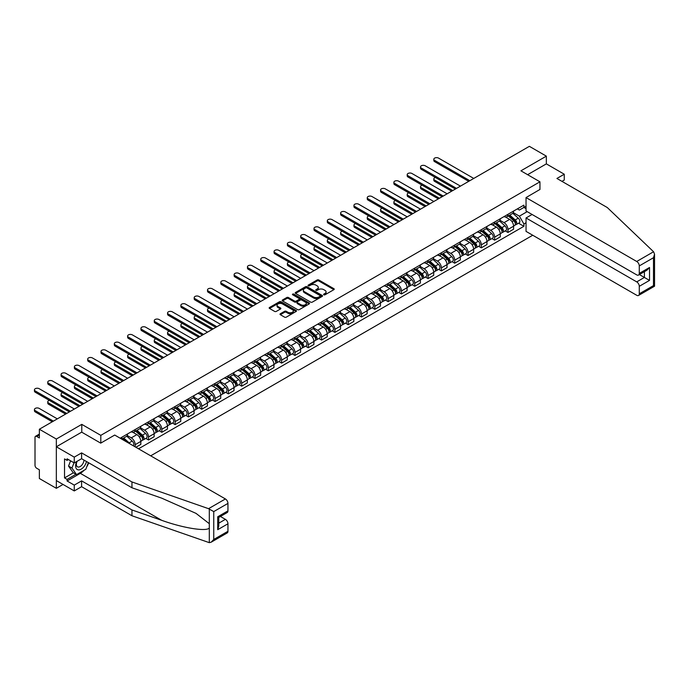 <?xml version="1.0" encoding="UTF-8"?>
<svg xmlns="http://www.w3.org/2000/svg" width="689" height="689" viewBox="0 0 689 689"><rect width="100%" height="100%" fill="white"/><g stroke="black" fill="none" stroke-linecap="round" stroke-linejoin="round"><path stroke-width="1.03" d="M323.813 294.797A0.827 0.482 0 0 0 324.984 294.797L333.889 289.664A1.189 0.68 0 0 0 334.234 289.182A1.189 0.68 0 0 0 333.889 288.691L318.809 279.992A1.189 0.68 0 0 0 317.129 279.992L308.233 285.125A0.827 0.482 0 0 0 309.404 285.806L310.558 285.143A3.79 2.188 0 0 1 315.915 285.143L317.173 285.866A3.79 2.188 0 0 1 318.284 287.416A3.79 2.188 0 0 1 317.173 288.958L316.018 289.621A0.827 0.482 0 0 0 317.198 290.302L318.344 289.638A3.79 2.188 0 0 1 323.709 289.638L324.967 290.362A3.79 2.188 0 0 1 326.078 291.912A3.79 2.188 0 0 1 324.967 293.454L323.813 294.125A0.827 0.482 0 0 0 323.813 294.797L323.813 294.125M280.363 313.745A1.189 0.68 0 0 0 280.01 314.227A1.189 0.68 0 0 0 280.363 314.709L284.591 317.155A1.189 0.68 0 0 0 286.262 317.155L296.149 311.445A1.189 0.68 0 0 0 296.494 310.963A1.189 0.68 0 0 0 296.149 310.481L281.069 301.773A1.189 0.68 0 0 0 279.398 301.773L269.511 307.483A1.189 0.68 0 0 0 269.166 307.966A1.189 0.68 0 0 0 269.511 308.448L274.618 311.402A1.189 0.68 0 0 0 276.298 311.402L280.526 308.956A1.189 0.68 0 0 0 280.871 308.474A1.189 0.68 0 0 0 280.526 307.992L277.994 306.527A3.169 1.826 0 0 1 277.064 305.236A3.169 1.826 0 0 1 279.019 303.548A3.169 1.826 0 0 1 282.473 303.944L292.403 309.671A3.169 1.826 0 0 1 293.333 310.963A3.169 1.826 0 0 1 291.369 312.651A3.169 1.826 0 0 1 287.916 312.255L286.262 311.299A1.189 0.68 0 0 0 284.591 311.299L280.363 313.745L280.363 314.709L284.591 312.289L284.591 311.299M100.801 435.353L81.776 424.364L56.343 439.048L39.359 429.238L529.367 146.335L546.351 156.145L520.918 170.82L539.952 181.81L100.801 435.353L100.801 443.087M310.644 302.118A1.189 0.68 0 0 0 312.315 302.118L322.202 296.408A1.189 0.68 0 0 0 322.547 295.925A1.189 0.68 0 0 0 322.202 295.443L307.122 286.736A1.189 0.68 0 0 0 305.451 286.736L295.564 292.446A1.189 0.68 0 0 0 295.219 292.928A1.189 0.68 0 0 0 295.564 293.411L310.644 302.118M293.006 294.978A0.827 0.482 0 0 1 293.85 295.099L293.85 294.108L309.172 302.962A1.189 0.68 0 0 1 309.525 303.444A1.189 0.68 0 0 1 309.172 303.927L299.293 309.637A1.189 0.68 0 0 1 297.614 309.637L282.542 300.929L286.77 298.509L286.77 297.519L282.542 299.965A1.189 0.68 0 0 0 282.189 300.447A1.189 0.68 0 0 0 282.542 300.929L282.542 299.965M286.77 298.509A1.189 0.68 0 0 1 288.441 298.509L288.441 297.519A1.189 0.68 0 0 0 286.77 297.519M288.441 297.519L294.556 301.05A1.189 0.68 0 0 0 296.236 301.05L299.043 299.431A1.189 0.68 0 0 0 299.388 298.948A1.189 0.68 0 0 0 299.043 298.466L292.67 294.789A0.827 0.482 0 0 1 293.85 294.108M56.343 439.048L56.343 488.312L39.359 478.51L39.359 469.786L36.715 468.262A2.411 1.395 -120 0 1 35.01 465.308L35.01 437.42A2.411 1.395 -120 0 1 35.509 436.318L39.359 434.087M150.684 455.825L532.735 235.242M56.343 488.312L63.044 484.445M39.359 429.238L39.359 437.963L36.715 436.438A2.411 1.395 -120 0 0 35.509 436.318M561.966 181.371L564.265 180.036L564.265 174.222L546.351 163.879L546.351 156.145M507.948 214.331A5.555 3.204 60 0 1 506.794 216.82L512.427 213.573A5.555 3.204 -120 0 0 513.581 211.075M499.956 220.308L504.021 222.659A5.555 3.204 60 0 1 507.948 229.454L513.581 226.207A5.555 3.204 -120 0 0 509.653 219.403L505.623 217.078M513.581 226.207L513.581 229.213L507.948 232.46L505.244 230.901M506.794 216.82A5.555 3.204 60 0 1 504.064 216.57M507.948 229.454L507.948 232.46M494.633 222.013A5.555 3.204 60 0 1 493.488 224.511L499.12 221.255A5.555 3.204 -120 0 0 500.266 218.766M491.937 238.583L494.633 240.151L500.266 236.895L500.266 233.89A5.555 3.204 -120 0 0 496.338 227.094L492.308 224.76M493.488 224.511A5.555 3.204 60 0 1 490.749 224.261M486.641 227.99L490.706 230.341A5.555 3.204 60 0 1 494.633 237.145L494.633 240.151M481.318 229.704A5.555 3.204 60 0 1 480.173 232.193L485.805 228.937A5.555 3.204 -120 0 0 486.951 226.448M478.622 246.274L481.318 247.833L486.951 244.578L486.951 241.572A5.555 3.204 -120 0 0 483.032 234.777L478.993 232.451M480.173 232.193A5.555 3.204 60 0 1 477.443 231.943M473.326 235.681L477.399 238.032A5.555 3.204 60 0 1 481.318 244.828L481.318 247.833M468.012 237.386A5.555 3.204 60 0 1 466.858 239.875L472.49 236.628A5.555 3.204 -120 0 0 473.644 234.139M465.308 253.957L468.012 255.516L473.644 252.269L473.644 249.263A5.555 3.204 -120 0 0 469.717 242.459L465.686 240.134M466.858 239.875A5.555 3.204 60 0 1 464.128 239.626M460.019 243.363L464.085 245.715A5.555 3.204 60 0 1 468.012 252.51L468.012 255.516M454.697 245.077A5.555 3.204 60 0 1 453.543 247.566L459.175 244.311A5.555 3.204 -120 0 0 460.33 241.822M451.993 261.648L454.697 263.207L460.33 259.951L460.33 256.945A5.555 3.204 -120 0 0 456.402 250.15L452.372 247.825M453.543 247.566A5.555 3.204 60 0 1 450.813 247.317M446.705 251.054L450.77 253.397A5.555 3.204 60 0 1 454.697 260.201L454.697 263.207M441.382 252.76A5.555 3.204 60 0 1 440.237 255.249L445.869 252.002A5.555 3.204 -120 0 0 447.015 249.504M438.686 269.33L441.382 270.889L447.015 267.642L447.015 264.636A5.555 3.204 -120 0 0 443.087 257.832L439.057 255.507M440.237 255.249A5.555 3.204 60 0 1 437.498 254.999M433.39 258.737L437.455 261.088A5.555 3.204 60 0 1 441.382 267.883L441.382 270.889M428.067 260.442A5.555 3.204 60 0 1 426.922 262.94L432.554 259.684A5.555 3.204 -120 0 0 433.7 257.195M425.371 277.021L428.067 278.58L433.7 275.324L433.7 272.319A5.555 3.204 -120 0 0 429.781 265.523L425.75 263.189M426.922 262.94A5.555 3.204 60 0 1 424.191 262.69M420.075 266.419L424.148 268.77A5.555 3.204 60 0 1 428.067 275.574L428.067 278.58M414.761 268.133A5.555 3.204 60 0 1 413.607 270.622L419.239 267.375A5.555 3.204 -120 0 0 420.393 264.877M412.056 284.703L414.761 286.262L420.393 283.007L420.393 280.01A5.555 3.204 -120 0 0 416.466 273.206L412.435 270.88M413.607 270.622A5.555 3.204 60 0 1 410.877 270.372M406.768 274.11L410.833 276.461A5.555 3.204 60 0 1 414.761 283.257L414.761 286.262M401.446 275.815A5.555 3.204 60 0 1 400.292 278.313L405.924 275.057A5.555 3.204 -120 0 0 407.078 272.568M398.742 292.386L401.446 293.945L407.078 290.698L407.078 287.692A5.555 3.204 -120 0 0 403.151 280.888L399.12 278.563M400.292 278.313A5.555 3.204 60 0 1 397.562 278.055M393.453 281.792L397.519 284.144A5.555 3.204 60 0 1 401.446 290.939L401.446 293.945M388.131 283.506A5.555 3.204 60 0 1 386.985 285.995L392.618 282.74A5.555 3.204 -120 0 0 393.763 280.251M385.435 300.077L388.131 301.636L393.763 298.38L393.763 295.374A5.555 3.204 -120 0 0 389.836 288.579L385.806 286.254M386.985 285.995A5.555 3.204 60 0 1 384.247 285.746M380.139 289.483L384.204 291.826A5.555 3.204 60 0 1 388.131 298.63L388.131 301.636M374.816 291.189A5.555 3.204 60 0 1 373.671 293.678L379.303 290.431A5.555 3.204 -120 0 0 380.449 287.942M372.12 307.759L374.825 309.318L380.449 306.071L380.449 303.065A5.555 3.204 -120 0 0 376.53 296.261L372.499 293.936M373.671 293.678A5.555 3.204 60 0 1 370.94 293.428M366.824 297.166L370.897 299.517A5.555 3.204 60 0 1 374.825 306.312L374.825 309.318M361.51 298.871A5.555 3.204 60 0 1 360.356 301.369L365.988 298.113A5.555 3.204 -120 0 0 367.142 295.624M358.805 315.45L361.51 317.009L367.142 313.753L367.142 310.748A5.555 3.204 -120 0 0 363.215 303.952L359.184 301.618M360.356 301.369A5.555 3.204 60 0 1 357.625 301.119M353.517 304.857L357.582 307.199A5.555 3.204 60 0 1 361.51 314.003L361.51 317.009M348.195 306.562A5.555 3.204 60 0 1 347.049 309.051L352.682 305.804A5.555 3.204 -120 0 0 353.827 303.306M345.49 323.132L348.195 324.691L353.827 321.444L353.827 318.439A5.555 3.204 -120 0 0 349.9 311.635L345.869 309.309M347.049 309.051A5.555 3.204 60 0 1 344.311 308.801M340.202 312.539L344.267 314.89A5.555 3.204 60 0 1 348.195 321.685L348.195 324.691M334.88 314.244A5.555 3.204 60 0 1 333.734 316.742L339.367 313.486A5.555 3.204 -120 0 0 340.512 310.997M332.184 330.823L334.88 332.382L340.512 329.127L340.512 326.121A5.555 3.204 -120 0 0 336.585 319.326L332.554 316.992M333.734 316.742A5.555 3.204 60 0 1 330.996 316.492M326.887 320.221L330.961 322.573A5.555 3.204 60 0 1 334.88 329.376L334.88 332.382M321.574 321.935A5.555 3.204 60 0 1 320.419 324.424L326.052 321.177A5.555 3.204 -120 0 0 327.206 318.68M318.869 338.506L321.574 340.065L327.206 336.809L327.206 333.803A5.555 3.204 -120 0 0 323.279 327.008L319.248 324.683M320.419 324.424A5.555 3.204 60 0 1 317.689 324.174M313.573 327.912L317.646 330.264A5.555 3.204 60 0 1 321.574 337.059L321.574 340.065M308.259 329.618A5.555 3.204 60 0 1 307.105 332.115L312.737 328.86A5.555 3.204 -120 0 0 313.891 326.371M305.554 346.188L308.259 347.747L313.891 344.5L313.891 341.494A5.555 3.204 -120 0 0 309.964 334.69L305.933 332.365M307.105 332.115A5.555 3.204 60 0 1 304.374 331.857M300.266 335.595L304.331 337.946A5.555 3.204 60 0 1 308.259 344.741L308.259 347.747M294.944 337.309A5.555 3.204 60 0 1 293.798 339.798L299.431 336.542A5.555 3.204 -120 0 0 300.576 334.053M292.248 353.879L294.944 355.438L300.576 352.182L300.576 349.177A5.555 3.204 -120 0 0 296.649 342.381L292.618 340.056M293.798 339.798A5.555 3.204 60 0 1 291.059 339.548M286.951 343.286L291.016 345.628A5.555 3.204 60 0 1 294.944 352.432L294.944 355.438M281.629 344.991A5.555 3.204 60 0 1 280.483 347.48L286.116 344.233A5.555 3.204 -120 0 0 287.261 341.735M278.933 361.561L281.629 363.12L287.261 359.873L287.261 356.868A5.555 3.204 -120 0 0 283.343 350.064L279.303 347.738M280.483 347.48A5.555 3.204 60 0 1 277.753 347.23M273.636 350.968L277.71 353.319A5.555 3.204 60 0 1 281.629 360.114L281.629 363.12M268.322 352.673A5.555 3.204 60 0 1 267.168 355.171L272.801 351.915A5.555 3.204 -120 0 0 273.955 349.426M265.618 369.252L268.322 370.811L273.955 367.556L273.955 364.55A5.555 3.204 -120 0 0 270.028 357.755L265.997 355.421M267.168 355.171A5.555 3.204 60 0 1 264.438 354.921M260.33 358.659L264.395 361.002A5.555 3.204 60 0 1 268.322 367.805L268.322 370.811M255.008 360.364A5.555 3.204 60 0 1 253.853 362.853L259.486 359.606A5.555 3.204 -120 0 0 260.64 357.109M252.303 376.935L255.008 378.494L260.64 375.247L260.64 372.241A5.555 3.204 -120 0 0 256.713 365.437L252.682 363.112M253.853 362.853A5.555 3.204 60 0 1 251.123 362.603M247.015 366.341L251.08 368.693A5.555 3.204 60 0 1 255.008 375.488L255.008 378.494M241.693 368.047A5.555 3.204 60 0 1 240.547 370.544L246.18 367.289A5.555 3.204 -120 0 0 247.325 364.8M238.997 384.617L241.693 386.184L247.325 382.929L247.325 379.923A5.555 3.204 -120 0 0 243.398 373.128L239.367 370.794M240.547 370.544A5.555 3.204 60 0 1 237.808 370.294M233.7 374.024L237.765 376.375A5.555 3.204 60 0 1 241.693 383.179L241.693 386.184M228.378 375.738A5.555 3.204 60 0 1 227.232 378.227L232.865 374.971A5.555 3.204 -120 0 0 234.01 372.482M225.682 392.308L228.378 393.867L234.01 390.611L234.01 387.606A5.555 3.204 -120 0 0 230.092 380.81L226.061 378.485M227.232 378.227A5.555 3.204 60 0 1 224.502 377.977M220.385 381.715L224.459 384.066A5.555 3.204 60 0 1 228.378 390.861L228.378 393.867M215.071 383.42A5.555 3.204 60 0 1 213.917 385.909L219.55 382.662A5.555 3.204 -120 0 0 220.704 380.173M212.367 399.99L215.071 401.549L220.704 398.302L220.704 395.297A5.555 3.204 -120 0 0 216.777 388.493L212.746 386.167M213.917 385.909A5.555 3.204 60 0 1 211.187 385.659M207.079 389.397L211.144 391.748A5.555 3.204 60 0 1 215.071 398.543L215.071 401.549M201.756 391.111A5.555 3.204 60 0 1 200.602 393.6L206.235 390.344A5.555 3.204 -120 0 0 207.389 387.855M199.052 407.681L201.756 409.24L207.389 405.985L207.389 402.979A5.555 3.204 -120 0 0 203.462 396.184L199.431 393.858M200.602 393.6A5.555 3.204 60 0 1 197.872 393.35M193.764 397.088L197.829 399.431A5.555 3.204 60 0 1 201.756 406.234L201.756 409.24M188.441 398.793A5.555 3.204 60 0 1 187.296 401.282L192.929 398.035A5.555 3.204 -120 0 0 194.074 395.538M185.746 415.364L188.441 416.923L194.074 413.676L194.074 410.67A5.555 3.204 -120 0 0 190.147 403.866L186.116 401.541M187.296 401.282A5.555 3.204 60 0 1 184.557 401.032M180.449 404.77L184.514 407.121A5.555 3.204 60 0 1 188.441 413.917L188.441 416.923M175.127 406.476A5.555 3.204 60 0 1 173.981 408.973L179.614 405.718A5.555 3.204 -120 0 0 180.759 403.229M172.431 423.055L175.135 424.613L180.759 421.358L180.759 418.352A5.555 3.204 -120 0 0 176.84 411.557L172.81 409.223M173.981 408.973A5.555 3.204 60 0 1 171.251 408.723M167.134 412.453L171.208 414.804A5.555 3.204 60 0 1 175.135 421.608L175.135 424.613M161.82 414.167A5.555 3.204 60 0 1 160.666 416.656L166.299 413.409A5.555 3.204 -120 0 0 167.453 410.911M159.116 430.737L161.82 432.296L167.453 429.04L167.453 426.043A5.555 3.204 -120 0 0 163.526 419.239L159.495 416.914M160.666 416.656A5.555 3.204 60 0 1 157.936 416.406M153.828 420.144L157.893 422.495A5.555 3.204 60 0 1 161.82 429.29L161.82 432.296M148.505 421.849A5.555 3.204 60 0 1 147.36 424.346L152.992 421.091A5.555 3.204 -120 0 0 154.138 418.602M145.801 438.419L148.505 439.978L154.138 436.731L154.138 433.726A5.555 3.204 -120 0 0 150.211 426.922L146.18 424.596M147.36 424.346A5.555 3.204 60 0 1 144.621 424.088M140.513 427.826L144.578 430.177A5.555 3.204 60 0 1 148.505 436.972L148.505 439.978M135.19 429.54A5.555 3.204 60 0 1 134.045 432.029L139.678 428.773A5.555 3.204 -120 0 0 140.823 426.284M135.879 447.273L140.823 444.414L140.823 441.408A5.555 3.204 -120 0 0 136.896 434.613L132.865 432.287M134.045 432.029A5.555 3.204 60 0 1 131.306 431.779M127.198 435.517L131.272 437.859A5.555 3.204 60 0 1 135.19 444.663L135.19 446.877M121.755 439.126L126.363 436.464A5.555 3.204 -120 0 0 127.517 433.975M121.884 437.222A5.555 3.204 60 0 1 121.471 438.953M526.034 208.664L523.907 207.432L519.385 210.042L517.379 208.888M513.262 212.625L519.385 216.157L527.188 211.644M526.034 222.754L523.907 223.985L519.385 216.157M138.523 448.797L523.907 226.302L523.907 223.985M526.034 206.2L523.907 207.432L523.907 205.115L120.17 438.204M539.952 181.81L539.952 189.544M81.776 424.364L81.776 432.201M518.559 223.219L523.907 226.302M324.14 294.918L324.967 294.444A3.79 2.188 0 0 0 326.078 292.894L326.078 291.912M318.284 287.416L318.284 288.398A3.79 2.188 0 0 1 317.173 289.948L316.354 290.422M333.872 289.673L318.809 280.974A1.189 0.68 0 0 0 317.129 280.974L308.56 285.918M322.202 295.443L322.202 296.408L307.122 287.718A1.189 0.68 0 0 0 305.451 287.718L295.581 293.419L295.564 292.446M320.109 296.261A0.827 0.482 0 0 0 320.109 295.59L306.872 287.942A0.827 0.482 0 0 0 305.701 287.942L304.486 288.648A3.79 2.188 0 0 0 303.375 290.19A3.79 2.188 0 0 0 304.486 291.74L313.529 296.968A3.79 2.188 0 0 0 318.895 296.968L320.109 296.261L320.109 297.252A0.827 0.482 0 0 0 320.351 296.907L320.351 295.925M303.375 290.19L303.375 291.18A3.79 2.188 0 0 0 304.486 292.73L304.486 291.74M320.109 297.252L318.895 297.949A3.79 2.188 0 0 1 313.529 297.949L304.486 292.73M288.441 298.509L294.556 302.032A1.189 0.68 0 0 0 296.236 302.032L299.043 300.413A1.189 0.68 0 0 0 299.388 299.93L299.388 298.948M293.85 295.099L309.163 303.935M300.904 304.71A3.169 1.826 0 0 0 304.357 305.106A3.169 1.826 0 0 0 306.312 303.418A3.169 1.826 0 0 0 305.382 302.127L301.885 300.111A1.189 0.68 0 0 0 300.215 300.111L297.407 301.73A1.189 0.68 0 0 0 297.062 302.213A1.189 0.68 0 0 0 297.407 302.695L300.904 304.71L300.904 305.701A3.169 1.826 0 0 0 304.357 306.097A3.169 1.826 0 0 0 306.312 304.409L306.312 303.418M297.062 302.213L297.062 303.194A1.189 0.68 0 0 0 297.407 303.677L297.407 302.695M300.904 305.701L297.407 303.677M293.333 310.963L293.333 311.953A3.169 1.826 0 0 1 291.369 313.641A3.169 1.826 0 0 1 287.916 313.245L286.262 312.289A1.189 0.68 0 0 0 284.591 312.289M277.064 305.236L277.064 306.217A3.169 1.826 0 0 0 277.994 307.509L277.994 306.527M280.526 307.992L280.526 308.956L277.994 307.509M296.132 311.454L281.069 302.764A1.189 0.68 0 0 0 279.398 302.764L269.528 308.457L269.511 307.483M508.336 215.933L513.753 220.773A3.014 1.74 60 0 1 514.7 225.441L513.581 226.095M508.473 216.062L511.031 217.535M435.448 177.495A2.773 1.602 -0 0 0 433.829 178.951A2.773 1.602 -0 0 0 434.638 180.087L452.776 190.56M508.878 215.623L514.916 221.005A1.447 0.835 60 0 1 515.372 223.245A1.447 0.835 60 0 1 515.234 223.296M509.782 215.097L515.208 219.937A3.014 1.74 60 0 1 516.156 224.605A3.014 1.74 60 0 1 515.243 224.7M512.805 213.28L518.283 218.163A3.014 1.74 60 0 1 519.23 222.831L516.156 224.605M451.665 191.197L434.638 181.371A2.773 1.602 180 0 1 433.829 180.234L433.829 178.951M468.735 181.345L434.638 161.657A2.773 1.602 180 0 1 433.829 160.528L433.829 159.245A2.773 1.602 -0 0 0 434.638 160.382L469.846 180.699M473.765 178.434L438.566 158.117A2.773 1.602 -0 0 0 435.543 157.764A2.773 1.602 -0 0 0 433.829 159.245M495.021 223.624L500.447 228.464A3.014 1.74 60 0 1 501.394 233.123L500.266 233.778M495.158 223.753L497.716 225.225M422.133 185.186A2.773 1.602 -0 0 0 420.514 186.641A2.773 1.602 -0 0 0 421.332 187.77L439.461 198.243M495.563 223.305L501.601 228.688A1.447 0.835 60 0 1 502.057 230.927A1.447 0.835 60 0 1 501.928 230.987M496.468 222.788L501.893 227.628A3.014 1.74 60 0 1 502.841 232.288A3.014 1.74 60 0 1 501.928 232.391M499.491 220.971L504.968 225.854A3.014 1.74 60 0 1 505.915 230.514L502.841 232.288M438.35 198.88L421.332 189.053A2.773 1.602 180 0 1 420.514 187.925L420.514 186.641M481.706 231.306L487.132 236.146A3.014 1.74 60 0 1 488.079 240.814L486.951 241.46M481.852 231.435L484.401 232.908M408.818 192.868A2.773 1.602 -0 0 0 407.208 194.324A2.773 1.602 -0 0 0 408.017 195.461L426.147 205.925M482.257 230.987L488.286 236.379A1.447 0.835 60 0 1 488.742 238.618A1.447 0.835 60 0 1 488.613 238.67M483.161 230.471L488.579 235.311A3.014 1.74 60 0 1 489.526 239.979A3.014 1.74 60 0 1 488.622 240.073M486.184 228.653L491.653 233.537A3.014 1.74 60 0 1 492.601 238.205L489.526 239.979M425.044 206.571L408.017 196.744A2.773 1.602 180 0 1 407.208 195.607L407.208 194.324M653.568 251.752L654.55 254.146L653.491 257.712L639.28 265.911A3.617 2.093 -120 0 0 636.722 261.476L653.568 251.752L607.276 207.527L556.927 178.46L564.265 174.222M532.097 214.477L526.034 217.974L526.034 231.375L636.722 295.28A3.617 2.093 -120 0 0 638.531 295.46A3.617 2.093 -120 0 0 639.28 293.798L639.28 286.314A3.617 2.093 -120 0 0 636.722 281.879L644.404 277.443L649.52 280.397L639.28 286.314M526.034 217.974L636.722 281.879M539.952 189.449L526.034 197.579L526.034 210.98L636.722 274.885A3.617 2.093 -120 0 0 638.531 275.057A3.617 2.093 -120 0 0 639.28 273.404L639.28 265.911M526.034 197.579L636.722 261.476M546.351 163.879L527.619 174.696M639.401 274.558L644.404 277.443L644.404 271.673M639.28 273.404L649.52 267.487L646.962 270.191L638.531 275.057M639.28 293.798L653.491 285.599L654.025 285.909M84.084 470.277A13.573 7.837 -60 0 1 80.32 473.334L67.091 480.974L74.266 485.116L81.603 480.879L131.952 509.946L131.952 515.76L209.31 542.665L211.187 542.183L213.745 539.478L227.956 531.279A3.617 2.093 60 0 1 227.206 532.933L211.187 542.183M131.952 509.946L161.708 520.324C182.852 528.007 206.536 531.822 209.31 527.998L209.31 523.7L196.02 513.374L161.708 498.156L131.952 487.769L81.603 458.702L74.266 462.939L67.091 458.805L67.091 460.381L64.533 458.9L64.533 477.916L67.091 479.398L75.971 474.273M74.266 485.116L74.266 490.93L56.343 480.577L56.343 446.782L81.69 432.149L100.715 443.139L114.71 435.052L225.398 498.957A3.617 2.093 60 0 1 227.956 503.392L227.956 510.876A3.617 2.093 60 0 1 227.206 512.538L218.775 517.405L218.775 526.129L217.715 529.703L217.715 516.793C219.093 517.585 219.093 517.585 217.715 516.793L227.956 510.876M81.603 480.879L81.603 486.692L74.266 490.93M131.952 515.76L81.603 486.692M227.956 503.392L213.745 511.591L208.552 508.68L131.952 481.955L81.603 452.888L74.266 457.126L74.266 462.939M74.266 457.126L56.343 446.782M67.091 480.974L67.091 479.398M81.603 452.888L81.603 458.702M131.952 481.955L131.952 487.769M218.775 523.175L225.398 519.351A3.617 2.093 60 0 1 227.956 523.786L227.956 531.279M225.398 519.351L220.394 516.466M88.709 462.81A13.573 7.837 -60 0 1 86.78 466.729M68.461 459.589L67.091 460.381M64.533 477.916L73.413 472.792M76.703 461.527A7.846 4.53 120 0 0 75.626 465.945A7.846 4.53 120 0 0 80.363 469.545A7.846 4.53 120 0 0 86.487 461.527M77.125 461.286A5.374 3.1 120 0 0 76.367 464.352A5.374 3.1 120 0 0 77.478 466.815A5.374 3.1 120 0 0 81.578 465.411A5.374 3.1 120 0 0 83.963 460.063M88.373 462.612L85.78 469.295L76.565 474.618L73.155 472.645L68.547 466.091L70.597 460.82M76.565 474.618L71.957 468.064L74.007 462.793M68.547 466.091L71.957 468.064M455.42 189.027L421.332 169.348A2.773 1.602 180 0 1 420.514 168.211L420.514 166.936A2.773 1.602 -0 0 0 421.332 168.064L456.531 188.39M460.459 186.125L425.251 165.799A2.773 1.602 -0 0 0 422.228 165.455A2.773 1.602 -0 0 0 420.514 166.936M442.105 196.718L408.017 177.03A2.773 1.602 180 0 1 407.208 175.902L407.208 174.618A2.773 1.602 -0 0 0 408.017 175.755L443.216 196.072M447.144 193.807L411.944 173.482A2.773 1.602 -0 0 0 408.913 173.137A2.773 1.602 -0 0 0 407.208 174.618M468.391 238.997L473.817 243.837A3.014 1.74 60 0 1 474.764 248.496L473.636 249.151M468.537 239.117L471.087 240.599M395.512 200.559A2.773 1.602 -0 0 0 393.893 202.015A2.773 1.602 -0 0 0 394.702 203.143L412.84 213.616M468.942 238.678L474.979 244.061A1.447 0.835 60 0 1 475.436 246.3A1.447 0.835 60 0 1 475.298 246.352M469.846 238.153L475.272 242.993A3.014 1.74 60 0 1 476.22 247.661A3.014 1.74 60 0 1 475.307 247.756M472.869 236.336L478.338 241.219A3.014 1.74 60 0 1 479.286 245.887L476.22 247.661M411.729 214.253L394.702 204.426A2.773 1.602 180 0 1 393.893 203.289L393.893 202.015M455.084 246.679L460.502 251.519A3.014 1.74 60 0 1 461.449 256.187L460.33 256.833M455.222 246.808L457.78 248.281M382.197 208.242A2.773 1.602 -0 0 0 380.578 209.697A2.773 1.602 -0 0 0 381.387 210.834L399.525 221.298M455.627 246.361L461.664 251.752A1.447 0.835 60 0 1 462.121 253.991A1.447 0.835 60 0 1 461.983 254.043M456.531 245.844L461.957 250.684A3.014 1.74 60 0 1 462.905 255.352A3.014 1.74 60 0 1 461.992 255.447M459.554 244.027L465.032 248.91A3.014 1.74 60 0 1 465.979 253.578L462.905 255.352M398.414 221.944L381.387 212.109A2.773 1.602 180 0 1 380.578 210.98L380.578 209.697M441.77 254.362L447.195 259.202A3.014 1.74 60 0 1 448.143 263.87L447.015 264.524M441.916 254.491L444.465 255.963M368.882 215.924A2.773 1.602 -0 0 0 367.263 217.388A2.773 1.602 -0 0 0 368.081 218.516L386.21 228.989M442.312 254.052L448.35 259.434A1.447 0.835 60 0 1 448.806 261.674A1.447 0.835 60 0 1 448.677 261.725M443.216 253.526L448.642 258.366A3.014 1.74 60 0 1 449.59 263.034A3.014 1.74 60 0 1 448.677 263.129M446.248 251.709L451.717 256.592A3.014 1.74 60 0 1 452.664 261.26L449.59 263.034M385.099 229.626L368.081 219.8A2.773 1.602 180 0 1 367.263 218.663L367.263 217.388M428.799 204.4L394.702 184.721A2.773 1.602 180 0 1 393.893 183.584L393.893 182.301A2.773 1.602 -0 0 0 394.702 183.438L429.902 203.763M433.829 201.498L398.63 181.173A2.773 1.602 -0 0 0 395.607 180.828A2.773 1.602 -0 0 0 393.893 182.301M415.484 212.091L381.387 192.403A2.773 1.602 180 0 1 380.578 191.275L380.578 189.992A2.773 1.602 -0 0 0 381.387 191.12L416.595 211.445M420.523 209.18L385.315 188.855A2.773 1.602 -0 0 0 382.292 188.51A2.773 1.602 -0 0 0 380.578 189.992M402.169 219.774L368.081 200.094A2.773 1.602 180 0 1 367.263 198.957L367.263 197.674A2.773 1.602 -0 0 0 368.081 198.811L403.28 219.136M407.208 216.863L372.008 196.546A2.773 1.602 -0 0 0 368.977 196.193A2.773 1.602 -0 0 0 367.263 197.674M388.854 227.456L354.766 207.777A2.773 1.602 180 0 1 353.957 206.64L353.957 205.365A2.773 1.602 -0 0 0 354.766 206.493L389.965 226.819M393.893 224.554L358.693 204.228A2.773 1.602 -0 0 0 355.67 203.884A2.773 1.602 -0 0 0 353.957 205.365M375.548 235.147L341.451 215.459A2.773 1.602 180 0 1 340.642 214.331L340.642 213.047A2.773 1.602 -0 0 0 341.451 214.184L376.659 234.501M380.578 232.236L345.378 211.919A2.773 1.602 -0 0 0 342.355 211.566A2.773 1.602 -0 0 0 340.642 213.047M362.233 242.829L328.145 223.15A2.773 1.602 180 0 1 327.327 222.013L327.327 220.738A2.773 1.602 -0 0 0 328.145 221.867L363.344 242.192M367.271 239.927L332.064 219.602A2.773 1.602 -0 0 0 329.041 219.257A2.773 1.602 -0 0 0 327.327 220.738M348.918 250.52L314.83 230.832A2.773 1.602 180 0 1 314.012 229.704L314.012 228.421A2.773 1.602 -0 0 0 314.83 229.558L350.029 249.874M353.957 247.609L318.757 227.284A2.773 1.602 -0 0 0 315.726 226.939A2.773 1.602 -0 0 0 314.012 228.421M335.612 258.203L301.515 238.523A2.773 1.602 180 0 1 300.705 237.386L300.705 236.103A2.773 1.602 -0 0 0 301.515 237.24L336.714 257.565M340.642 255.3L305.442 234.975A2.773 1.602 -0 0 0 302.419 234.622A2.773 1.602 -0 0 0 300.705 236.103M322.297 265.885L288.2 246.206A2.773 1.602 180 0 1 287.391 245.077L287.391 243.794A2.773 1.602 -0 0 0 288.2 244.922L323.408 265.248M327.327 262.983L292.127 242.657A2.773 1.602 -0 0 0 289.104 242.313A2.773 1.602 -0 0 0 287.391 243.794M308.982 273.576L274.894 253.897A2.773 1.602 180 0 1 274.076 252.76L274.076 251.476A2.773 1.602 -0 0 0 274.894 252.613L310.093 272.939M314.02 270.665L278.812 250.348A2.773 1.602 -0 0 0 275.789 249.995A2.773 1.602 -0 0 0 274.076 251.476M295.667 281.258L261.579 261.579A2.773 1.602 180 0 1 260.761 260.442L260.761 259.167A2.773 1.602 -0 0 0 261.579 260.296L296.778 280.621M300.705 278.356L265.506 258.031A2.773 1.602 -0 0 0 262.475 257.686A2.773 1.602 -0 0 0 260.761 259.167M282.361 288.949L248.264 269.261A2.773 1.602 180 0 1 247.454 268.133L247.454 266.85A2.773 1.602 -0 0 0 248.264 267.987L283.463 288.303M287.391 286.038L252.191 265.713A2.773 1.602 -0 0 0 249.168 265.368A2.773 1.602 -0 0 0 247.454 266.85M269.046 296.632L234.949 276.952A2.773 1.602 180 0 1 234.139 275.815L234.139 274.532A2.773 1.602 -0 0 0 234.949 275.669L270.157 295.994M274.076 293.729L238.876 273.404A2.773 1.602 -0 0 0 235.853 273.059A2.773 1.602 -0 0 0 234.139 274.532M255.731 304.323L221.643 284.635A2.773 1.602 180 0 1 220.824 283.506L220.824 282.223A2.773 1.602 -0 0 0 221.643 283.351L256.842 303.677M260.769 301.412L225.561 281.086A2.773 1.602 -0 0 0 222.538 280.742A2.773 1.602 -0 0 0 220.824 282.223M242.416 312.005L208.328 292.325A2.773 1.602 180 0 1 207.518 291.189L207.518 289.905A2.773 1.602 -0 0 0 208.328 291.042L243.527 311.368M247.454 309.103L212.255 288.777A2.773 1.602 -0 0 0 209.223 288.424A2.773 1.602 -0 0 0 207.518 289.905M229.11 319.687L195.013 300.008A2.773 1.602 180 0 1 194.203 298.871L194.203 297.596A2.773 1.602 -0 0 0 195.013 298.725L230.212 319.05M234.139 316.785L198.94 296.459A2.773 1.602 -0 0 0 195.917 296.115A2.773 1.602 -0 0 0 194.203 297.596M215.795 327.378L181.698 307.69A2.773 1.602 180 0 1 180.888 306.562L180.888 305.279A2.773 1.602 -0 0 0 181.698 306.416L216.906 326.732M220.833 324.467L185.625 304.15A2.773 1.602 -0 0 0 182.602 303.797A2.773 1.602 -0 0 0 180.888 305.279M202.48 335.061L168.392 315.381A2.773 1.602 180 0 1 167.573 314.244L167.573 312.97A2.773 1.602 -0 0 0 168.392 314.098L203.591 334.423M207.518 332.158L172.319 311.833A2.773 1.602 -0 0 0 169.287 311.488A2.773 1.602 -0 0 0 167.573 312.97M189.165 342.752L155.077 323.063A2.773 1.602 180 0 1 154.267 321.935L154.267 320.652A2.773 1.602 -0 0 0 155.077 321.789L190.276 342.106M194.203 339.841L159.004 319.515A2.773 1.602 -0 0 0 155.981 319.171A2.773 1.602 -0 0 0 154.267 320.652M428.455 262.053L433.881 266.893A3.014 1.74 60 0 1 434.828 271.561L433.7 272.207M428.601 262.182L431.15 263.654M355.576 223.615A2.773 1.602 -0 0 0 353.957 225.07A2.773 1.602 -0 0 0 354.766 226.207L372.904 236.672M429.006 261.734L435.043 267.125A1.447 0.835 60 0 1 435.491 269.365A1.447 0.835 60 0 1 435.362 269.416M429.91 261.217L435.327 266.057A3.014 1.74 60 0 1 436.275 270.717A3.014 1.74 60 0 1 435.37 270.82M432.933 259.4L438.402 264.283A3.014 1.74 60 0 1 439.349 268.943L436.275 270.717M371.793 237.317L354.766 227.482A2.773 1.602 180 0 1 353.957 226.354L353.957 225.07M415.14 269.735L420.566 274.575A3.014 1.74 60 0 1 421.513 279.243L420.393 279.889M415.286 269.864L417.844 271.337M342.261 231.297A2.773 1.602 -0 0 0 340.642 232.753A2.773 1.602 -0 0 0 341.451 233.89L359.589 244.362M415.691 269.425L421.728 274.808A1.447 0.835 60 0 1 422.185 277.047A1.447 0.835 60 0 1 422.047 277.099M416.595 268.899L422.021 273.74A3.014 1.74 60 0 1 422.968 278.408A3.014 1.74 60 0 1 422.056 278.502M419.618 267.082L425.087 271.966A3.014 1.74 60 0 1 426.035 276.633L422.968 278.408M358.478 245L341.451 235.173A2.773 1.602 180 0 1 340.642 234.036L340.642 232.753M401.833 277.426L407.259 282.266A3.014 1.74 60 0 1 408.207 286.925L407.078 287.58M401.971 277.555L404.529 279.028M328.946 238.988A2.773 1.602 -0 0 0 327.327 240.444A2.773 1.602 -0 0 0 328.145 241.572L346.274 252.045M402.376 277.107L408.413 282.49A1.447 0.835 60 0 1 408.87 284.729A1.447 0.835 60 0 1 408.741 284.79M403.28 276.582L408.706 281.422A3.014 1.74 60 0 1 409.654 286.09A3.014 1.74 60 0 1 408.741 286.185M406.303 274.773L411.781 279.656A3.014 1.74 60 0 1 412.728 284.316L409.654 286.09M345.163 252.682L328.145 242.855A2.773 1.602 180 0 1 327.327 241.727L327.327 240.444M388.518 285.108L393.944 289.948A3.014 1.74 60 0 1 394.892 294.616L393.763 295.262M388.665 285.237L391.214 286.71M315.631 246.671A2.773 1.602 -0 0 0 314.012 248.126A2.773 1.602 -0 0 0 314.83 249.263L332.959 259.727M389.061 284.79L395.098 290.181A1.447 0.835 60 0 1 395.555 292.42A1.447 0.835 60 0 1 395.426 292.472M389.965 284.273L395.391 289.113A3.014 1.74 60 0 1 396.339 293.781A3.014 1.74 60 0 1 395.426 293.876M392.997 282.456L398.466 287.339A3.014 1.74 60 0 1 399.413 292.007L396.339 293.781M331.857 260.373L314.83 250.546A2.773 1.602 180 0 1 314.012 249.409L314.012 248.126M375.204 292.799L380.629 297.639A3.014 1.74 60 0 1 381.577 302.299L380.449 302.953M375.35 292.92L377.899 294.401M302.325 254.362A2.773 1.602 -0 0 0 300.705 255.817A2.773 1.602 -0 0 0 301.515 256.945L319.653 267.418M375.755 292.481L381.792 297.863A1.447 0.835 60 0 1 382.24 300.103A1.447 0.835 60 0 1 382.111 300.154M376.659 291.955L382.085 296.795A3.014 1.74 60 0 1 383.024 301.463A3.014 1.74 60 0 1 382.119 301.558M379.682 290.138L385.151 295.021A3.014 1.74 60 0 1 386.098 299.689L383.024 301.463M318.542 268.055L301.515 258.229A2.773 1.602 180 0 1 300.705 257.092L300.705 255.817M361.889 300.482L367.315 305.322A3.014 1.74 60 0 1 368.262 309.99L367.142 310.636M362.035 300.611L364.593 302.083M289.01 262.044A2.773 1.602 -0 0 0 287.391 263.499A2.773 1.602 -0 0 0 288.2 264.636L306.338 275.1M362.44 300.163L368.477 305.554A1.447 0.835 60 0 1 368.934 307.794A1.447 0.835 60 0 1 368.796 307.845M363.344 299.646L368.77 304.486A3.014 1.74 60 0 1 369.717 309.146A3.014 1.74 60 0 1 368.804 309.249M366.367 297.829L371.836 302.712A3.014 1.74 60 0 1 372.783 307.38L369.717 309.146M305.227 275.746L288.2 265.911A2.773 1.602 180 0 1 287.391 264.783L287.391 263.499M348.582 308.164L354.008 313.004A3.014 1.74 60 0 1 354.956 317.672L353.827 318.327M348.72 308.293L351.278 309.766M275.695 269.726A2.773 1.602 -0 0 0 274.076 271.19A2.773 1.602 -0 0 0 274.894 272.319L293.023 282.791M349.125 307.854L355.162 313.237A1.447 0.835 60 0 1 355.619 315.476A1.447 0.835 60 0 1 355.49 315.528M350.029 307.328L355.455 312.169A3.014 1.74 60 0 1 356.402 316.837A3.014 1.74 60 0 1 355.49 316.931M353.052 305.511L358.53 310.394A3.014 1.74 60 0 1 359.477 315.062L356.402 316.837M291.912 283.429L274.894 273.602A2.773 1.602 180 0 1 274.076 272.465L274.076 271.19M335.267 315.855L340.693 320.695A3.014 1.74 60 0 1 341.641 325.363L340.512 326.009M335.414 315.984L337.963 317.457M262.38 277.417A2.773 1.602 -0 0 0 260.761 278.873A2.773 1.602 -0 0 0 261.579 280.01L279.708 290.474M335.819 315.536L341.847 320.928A1.447 0.835 60 0 1 342.304 323.167A1.447 0.835 60 0 1 342.175 323.219M336.714 315.019L342.14 319.86A3.014 1.74 60 0 1 343.088 324.519A3.014 1.74 60 0 1 342.175 324.622M339.746 313.202L345.215 318.085A3.014 1.74 60 0 1 346.162 322.745L343.088 324.519M278.606 291.111L261.579 281.284A2.773 1.602 180 0 1 260.761 280.156L260.761 278.873M321.952 323.537L327.378 328.377A3.014 1.74 60 0 1 328.326 333.045L327.197 333.691M322.099 323.666L324.648 325.139M249.073 285.1A2.773 1.602 -0 0 0 247.454 286.555A2.773 1.602 -0 0 0 248.264 287.692L266.402 298.165M322.504 323.227L328.541 328.61A1.447 0.835 60 0 1 328.989 330.849A1.447 0.835 60 0 1 328.86 330.901M323.408 322.702L328.834 327.542A3.014 1.74 60 0 1 329.781 332.21A3.014 1.74 60 0 1 328.868 332.305M326.431 320.885L331.9 325.768A3.014 1.74 60 0 1 332.847 330.436L329.781 332.21M265.291 298.802L248.264 288.975A2.773 1.602 180 0 1 247.454 287.838L247.454 286.555M308.646 331.228L314.063 336.068A3.014 1.74 60 0 1 315.011 340.728L313.891 341.382M308.784 331.357L311.342 332.83M235.759 292.791A2.773 1.602 -0 0 0 234.139 294.246A2.773 1.602 -0 0 0 234.949 295.374L253.087 305.847M309.189 330.909L315.226 336.292A1.447 0.835 60 0 1 315.683 338.532A1.447 0.835 60 0 1 315.545 338.583M310.093 330.384L315.519 335.224A3.014 1.74 60 0 1 316.466 339.892A3.014 1.74 60 0 1 315.553 339.987M313.116 328.575L318.594 333.45A3.014 1.74 60 0 1 319.541 338.118L316.466 339.892M251.976 306.484L234.949 296.658A2.773 1.602 180 0 1 234.139 295.529L234.139 294.246M295.331 338.91L300.757 343.751A3.014 1.74 60 0 1 301.704 348.419L300.576 349.065M295.469 339.04L298.027 340.512M222.444 300.473A2.773 1.602 -0 0 0 220.824 301.928A2.773 1.602 -0 0 0 221.643 303.065L239.772 313.529M295.874 338.592L301.911 343.983A1.447 0.835 60 0 1 302.368 346.222A1.447 0.835 60 0 1 302.238 346.274M296.778 338.075L302.204 342.915A3.014 1.74 60 0 1 303.151 347.583A3.014 1.74 60 0 1 302.238 347.678M299.801 336.258L305.279 341.141A3.014 1.74 60 0 1 306.226 345.809L303.151 347.583M238.661 314.175L221.643 304.349A2.773 1.602 180 0 1 220.824 303.212L220.824 301.928M282.016 346.593L287.442 351.442A3.014 1.74 60 0 1 288.39 356.101L287.261 356.756M282.163 346.722L284.712 348.203M209.129 308.155A2.773 1.602 -0 0 0 207.518 309.619A2.773 1.602 -0 0 0 208.328 310.748L226.457 321.22M282.568 346.283L288.596 351.666A1.447 0.835 60 0 1 289.053 353.905A1.447 0.835 60 0 1 288.924 353.957M283.472 345.757L288.889 350.598A3.014 1.74 60 0 1 289.836 355.266A3.014 1.74 60 0 1 288.932 355.36M286.495 343.94L291.964 348.823A3.014 1.74 60 0 1 292.911 353.491L289.836 355.266M225.355 321.858L208.328 312.031A2.773 1.602 180 0 1 207.518 310.894L207.518 309.619M268.701 354.284L274.127 359.124A3.014 1.74 60 0 1 275.075 363.792L273.946 364.438M268.848 354.413L271.406 355.886M195.822 315.846A2.773 1.602 -0 0 0 194.203 317.302A2.773 1.602 -0 0 0 195.013 318.439L213.151 328.903M269.253 353.965L275.29 359.357A1.447 0.835 60 0 1 275.746 361.596A1.447 0.835 60 0 1 275.609 361.647M270.157 353.448L275.583 358.289A3.014 1.74 60 0 1 276.53 362.948A3.014 1.74 60 0 1 275.617 363.051M273.18 351.631L278.649 356.514A3.014 1.74 60 0 1 279.596 361.174L276.53 362.948M212.04 329.549L195.013 319.713A2.773 1.602 180 0 1 194.203 318.585L194.203 317.302M255.395 361.966L260.812 366.806A3.014 1.74 60 0 1 261.76 371.474L260.64 372.129M255.533 362.095L258.091 363.568M182.507 323.529A2.773 1.602 -0 0 0 180.888 324.984A2.773 1.602 -0 0 0 181.698 326.121L199.836 336.594M255.938 361.656L261.975 367.039A1.447 0.835 60 0 1 262.431 369.278A1.447 0.835 60 0 1 262.294 369.33M256.842 361.131L262.268 365.971A3.014 1.74 60 0 1 263.215 370.639A3.014 1.74 60 0 1 262.302 370.734M259.865 359.313L265.343 364.197A3.014 1.74 60 0 1 266.29 368.865L263.215 370.639M198.725 337.231L181.698 327.404A2.773 1.602 180 0 1 180.888 326.267L180.888 324.984M242.08 369.657L247.506 374.497A3.014 1.74 60 0 1 248.453 379.157L247.325 379.811M242.227 369.786L244.776 371.259M169.193 331.22A2.773 1.602 -0 0 0 167.573 332.675A2.773 1.602 -0 0 0 168.392 333.803L186.521 344.276M242.623 369.338L248.66 374.721A1.447 0.835 60 0 1 249.117 376.961A1.447 0.835 60 0 1 248.987 377.021M243.527 368.822L248.953 373.662A3.014 1.74 60 0 1 249.9 378.321A3.014 1.74 60 0 1 248.987 378.416M246.559 367.004L252.028 371.888A3.014 1.74 60 0 1 252.975 376.547L249.9 378.321M185.41 344.913L168.392 335.087A2.773 1.602 180 0 1 167.573 333.958L167.573 332.675M228.765 377.339L234.191 382.18A3.014 1.74 60 0 1 235.138 386.848L234.01 387.494M228.912 377.469L231.461 378.941M155.886 338.902A2.773 1.602 -0 0 0 154.267 340.357A2.773 1.602 -0 0 0 155.077 341.494L173.215 351.958M229.316 377.021L235.354 382.412A1.447 0.835 60 0 1 235.802 384.651A1.447 0.835 60 0 1 235.672 384.703M230.221 376.504L235.638 381.344A3.014 1.74 60 0 1 236.585 386.012A3.014 1.74 60 0 1 235.681 386.107M233.244 374.687L238.713 379.57A3.014 1.74 60 0 1 239.66 384.238L236.585 386.012M172.104 352.604L155.077 342.777A2.773 1.602 180 0 1 154.267 341.641L154.267 340.357M215.45 385.03L220.876 389.871A3.014 1.74 60 0 1 221.824 394.53L220.704 395.185M215.597 385.151L218.155 386.632M142.571 346.593A2.773 1.602 -0 0 0 140.952 348.048A2.773 1.602 -0 0 0 141.762 349.177L159.9 359.649M216.001 384.712L222.039 390.095A1.447 0.835 60 0 1 222.495 392.334A1.447 0.835 60 0 1 222.358 392.385M216.906 384.186L222.332 389.027A3.014 1.74 60 0 1 223.279 393.695A3.014 1.74 60 0 1 222.366 393.789M219.929 382.369L225.398 387.252A3.014 1.74 60 0 1 226.345 391.92L223.279 393.695M158.789 360.287L141.762 350.46A2.773 1.602 180 0 1 140.952 349.323L140.952 348.048M202.144 392.713L207.57 397.553A3.014 1.74 60 0 1 208.517 402.221L207.389 402.867M202.282 392.842L204.84 394.315M129.256 354.275A2.773 1.602 -0 0 0 127.637 355.731A2.773 1.602 -0 0 0 128.455 356.868L146.585 367.332M202.687 392.394L208.724 397.786A1.447 0.835 60 0 1 209.18 400.025A1.447 0.835 60 0 1 209.051 400.076M203.591 391.877L209.017 396.718A3.014 1.74 60 0 1 209.964 401.386A3.014 1.74 60 0 1 209.051 401.48M206.614 390.06L212.091 394.943A3.014 1.74 60 0 1 213.039 399.611L209.964 401.386M145.474 367.978L128.455 358.142A2.773 1.602 180 0 1 127.637 357.014L127.637 355.731M188.829 400.395L194.255 405.235A3.014 1.74 60 0 1 195.202 409.903L194.074 410.558M188.975 400.524L191.525 401.997M115.941 361.958A2.773 1.602 -0 0 0 114.322 363.422A2.773 1.602 -0 0 0 115.141 364.55L133.27 375.023M189.372 400.085L195.409 405.468A1.447 0.835 60 0 1 195.865 407.707A1.447 0.835 60 0 1 195.736 407.759M190.276 399.56L195.702 404.4A3.014 1.74 60 0 1 196.649 409.068A3.014 1.74 60 0 1 195.736 409.163M193.308 397.742L198.776 402.626A3.014 1.74 60 0 1 199.724 407.294L196.649 409.068M132.167 375.66L115.141 365.833A2.773 1.602 180 0 1 114.322 364.696L114.322 363.422M175.514 408.086L180.94 412.926A3.014 1.74 60 0 1 181.887 417.594L180.759 418.24M175.661 408.215L178.21 409.688M102.635 369.648A2.773 1.602 -0 0 0 101.016 371.104A2.773 1.602 -0 0 0 101.826 372.241L119.964 382.705M176.065 407.767L182.103 413.159A1.447 0.835 60 0 1 182.551 415.398A1.447 0.835 60 0 1 182.421 415.45M176.97 407.251L182.396 412.091A3.014 1.74 60 0 1 183.334 416.75A3.014 1.74 60 0 1 182.43 416.854M179.993 405.433L185.462 410.317A3.014 1.74 60 0 1 186.409 414.976L183.334 416.75M118.852 383.351L101.826 373.516A2.773 1.602 180 0 1 101.016 372.387L101.016 371.104M175.859 350.434L141.762 330.754A2.773 1.602 180 0 1 140.952 329.618L140.952 328.334A2.773 1.602 -0 0 0 141.762 329.471L176.97 349.797M180.888 347.532L145.689 327.206A2.773 1.602 -0 0 0 142.666 326.862A2.773 1.602 -0 0 0 140.952 328.334M162.544 358.125L128.455 338.437A2.773 1.602 180 0 1 127.637 337.309L127.637 336.025A2.773 1.602 -0 0 0 128.455 337.154L163.655 357.479M167.582 355.214L132.374 334.888A2.773 1.602 -0 0 0 129.351 334.544A2.773 1.602 -0 0 0 127.637 336.025M149.229 365.807L115.141 346.128A2.773 1.602 180 0 1 114.322 344.991L114.322 343.708A2.773 1.602 -0 0 0 115.141 344.844L150.34 365.17M154.267 362.896L119.068 342.579A2.773 1.602 -0 0 0 116.036 342.226A2.773 1.602 -0 0 0 114.322 343.708M135.922 373.49L101.826 353.81A2.773 1.602 180 0 1 101.016 352.673L101.016 351.399A2.773 1.602 -0 0 0 101.826 352.527L137.025 372.852M140.952 370.587L105.753 350.262A2.773 1.602 -0 0 0 102.73 349.917A2.773 1.602 -0 0 0 101.016 351.399M162.199 415.768L167.625 420.609A3.014 1.74 60 0 1 168.572 425.277L167.453 425.923M162.346 415.898L164.904 417.37M89.32 377.331A2.773 1.602 -0 0 0 87.701 378.786A2.773 1.602 -0 0 0 88.511 379.923L106.649 390.396M162.75 415.458L168.788 420.841A1.447 0.835 60 0 1 169.244 423.08A1.447 0.835 60 0 1 169.106 423.132M163.655 414.933L169.081 419.773A3.014 1.74 60 0 1 170.028 424.441A3.014 1.74 60 0 1 169.115 424.536M166.678 413.116L172.147 417.999A3.014 1.74 60 0 1 173.094 422.667L170.028 424.441M105.538 391.033L88.511 381.206A2.773 1.602 180 0 1 87.701 380.07L87.701 378.786M122.608 381.181L88.511 361.492A2.773 1.602 180 0 1 87.701 360.364L87.701 359.081A2.773 1.602 -0 0 0 88.511 360.218L123.719 380.535M127.637 378.27L92.438 357.953A2.773 1.602 -0 0 0 89.415 357.6A2.773 1.602 -0 0 0 87.701 359.081M148.893 423.459L154.319 428.3A3.014 1.74 60 0 1 155.266 432.959L154.138 433.614M149.031 423.589L151.589 425.061M76.005 385.022A2.773 1.602 -0 0 0 74.386 386.477A2.773 1.602 -0 0 0 75.204 387.606L93.334 398.078M149.435 423.141L155.473 428.524A1.447 0.835 60 0 1 155.929 430.763A1.447 0.835 60 0 1 155.8 430.823M150.34 422.615L155.766 427.456A3.014 1.74 60 0 1 156.713 432.124A3.014 1.74 60 0 1 155.8 432.218M153.363 420.807L158.84 425.69A3.014 1.74 60 0 1 159.788 430.349L156.713 432.124M92.223 398.716L75.204 388.889A2.773 1.602 180 0 1 74.386 387.761L74.386 386.477M109.293 388.863L75.204 369.183A2.773 1.602 180 0 1 74.386 368.047L74.386 366.772A2.773 1.602 -0 0 0 75.204 367.9L110.404 388.226M114.331 385.961L79.123 365.635A2.773 1.602 -0 0 0 76.1 365.291A2.773 1.602 -0 0 0 74.386 366.772M135.578 431.142L141.004 435.982A3.014 1.74 60 0 1 141.951 440.65L140.823 441.296M135.724 431.271L138.274 432.744M62.69 392.704A2.773 1.602 -0 0 0 61.071 394.16A2.773 1.602 -0 0 0 61.889 395.297L80.019 405.761M136.129 430.823L142.158 436.215A1.447 0.835 60 0 1 142.614 438.454A1.447 0.835 60 0 1 142.485 438.505M137.025 430.306L142.451 435.147A3.014 1.74 60 0 1 143.398 439.815A3.014 1.74 60 0 1 142.485 439.909M140.056 428.489L145.525 433.372A3.014 1.74 60 0 1 146.473 438.04L143.398 439.815M78.916 406.407L61.889 396.58A2.773 1.602 180 0 1 61.071 395.443L61.071 394.16M95.978 396.554L61.889 376.866A2.773 1.602 180 0 1 61.071 375.738L61.071 374.454A2.773 1.602 -0 0 0 61.889 375.591L97.089 395.908M101.016 393.643L65.817 373.317A2.773 1.602 -0 0 0 62.785 372.973A2.773 1.602 -0 0 0 61.071 374.454M122.263 438.833L124.132 440.495M122.409 438.953L124.959 440.435M49.384 400.395A2.773 1.602 -0 0 0 47.765 401.851A2.773 1.602 -0 0 0 48.574 402.979L66.712 413.452M126.681 441.968L122.814 438.514M123.719 437.989L129.144 442.829A3.014 1.74 60 0 1 130.014 443.888M126.742 436.171L132.21 441.055A3.014 1.74 60 0 1 133.175 445.714M65.601 414.089L48.574 404.262A2.773 1.602 180 0 1 47.765 403.125L47.765 401.851M82.671 404.236L48.574 384.557A2.773 1.602 180 0 1 47.765 383.42L47.765 382.137A2.773 1.602 -0 0 0 48.574 383.273L83.774 403.599M87.701 401.334L52.502 381.008A2.773 1.602 -0 0 0 49.479 380.655A2.773 1.602 -0 0 0 47.765 382.137M57.325 418.869L39.187 408.405A2.773 1.602 -0 0 0 36.164 408.052A2.773 1.602 -0 0 0 34.45 409.533A2.773 1.602 -0 0 0 35.26 410.67L53.398 421.134M52.286 421.78L35.26 411.944A2.773 1.602 180 0 1 34.45 410.816L34.45 409.533M69.356 411.919L35.26 392.239A2.773 1.602 180 0 1 34.45 391.111L34.45 389.828A2.773 1.602 -0 0 0 35.26 390.956L70.467 411.281M74.386 409.016L39.187 388.691A2.773 1.602 -0 0 0 36.164 388.346A2.773 1.602 -0 0 0 34.45 389.828M135.19 444.663L140.823 441.408M148.505 436.972L154.138 433.726M161.82 429.29L167.453 426.043M175.135 421.608L180.759 418.352M188.441 413.917L194.074 410.67M201.756 406.234L207.389 402.979M215.071 398.543L220.704 395.297M228.378 390.861L234.01 387.606M241.693 383.179L247.325 379.923M255.008 375.488L260.64 372.241M268.322 367.805L273.955 364.55M281.629 360.114L287.261 356.868M294.944 352.432L300.576 349.177M308.259 344.741L313.891 341.494M321.574 337.059L327.206 333.803M334.88 329.376L340.512 326.121M348.195 321.685L353.827 318.439M361.51 314.003L367.142 310.748M374.825 306.312L380.449 303.065M388.131 298.63L393.763 295.374M401.446 290.939L407.078 287.692M414.761 283.257L420.393 280.01M428.067 275.574L433.7 272.319M441.382 267.883L447.015 264.636M454.697 260.201L460.33 256.945M468.012 252.51L473.644 249.263M481.318 244.828L486.951 241.572M494.633 237.145L500.266 233.89M131.272 437.859L136.896 434.613M144.578 430.177L150.211 426.922M157.893 422.495L163.526 419.239M171.208 414.804L176.84 411.557M184.514 407.121L190.147 403.866M197.829 399.431L203.462 396.184M211.144 391.748L216.777 388.493M224.459 384.066L230.092 380.81M237.765 376.375L243.398 373.128M251.08 368.693L256.713 365.437M264.395 361.002L270.028 357.755M277.71 353.319L283.343 350.064M291.016 345.628L296.649 342.381M304.331 337.946L309.964 334.69M317.646 330.264L323.279 327.008M330.961 322.573L336.585 319.326M344.267 314.89L349.9 311.635M357.582 307.199L363.215 303.952M370.897 299.517L376.53 296.261M384.204 291.826L389.836 288.579M397.519 284.144L403.151 280.888M410.833 276.461L416.466 273.206M424.148 268.77L429.781 265.523M437.455 261.088L443.087 257.832M450.77 253.397L456.402 250.15M464.085 245.715L469.717 242.459M477.399 238.032L483.032 234.777M490.706 230.341L496.338 227.094M504.021 222.659L509.653 219.403M39.359 434.905L36.715 436.438M324.967 294.444L324.967 293.454M316.018 290.302L316.018 289.621M317.173 289.948L317.173 288.958M308.233 285.806L308.233 285.125M317.129 280.974L317.129 279.992M318.809 280.974L318.809 279.992M333.889 289.664L333.889 288.691M305.451 287.718L305.451 286.736M307.122 287.718L307.122 286.736M313.529 297.949L313.529 296.968M318.895 297.949L318.895 296.968M294.556 302.032L294.556 301.05M296.236 302.032L296.236 301.05M299.043 300.413L299.043 299.431M309.172 303.927L309.172 302.962M286.262 312.289L286.262 311.299M287.916 313.245L287.916 312.255M279.398 302.764L279.398 301.773M281.069 302.764L281.069 301.773M296.149 311.445L296.149 310.481M513.753 220.773L512.065 221.755M515.673 222.581L515.122 222.9M518.283 218.163L515.208 219.937M434.638 181.371L434.638 180.087M434.638 160.382L434.638 161.657M500.447 228.464L498.75 229.437M502.359 230.272L501.816 230.582M504.968 225.854L501.893 227.628M421.332 189.053L421.332 187.77M487.132 236.146L485.444 237.128M489.044 237.955L488.501 238.265M491.653 233.537L488.579 235.311M408.017 196.744L408.017 195.461M653.491 285.599L653.491 257.712M649.52 267.487L649.52 280.397M209.31 542.665L209.31 527.998M209.31 523.7L209.31 509.033M213.745 511.591L213.745 539.478M227.956 523.786L217.715 529.703M208.552 508.68L225.398 498.957M80.32 473.334L161.708 520.324M421.332 168.064L421.332 169.348M408.017 175.755L408.017 177.03M473.817 243.837L472.129 244.81M475.729 245.637L475.186 245.956M478.338 241.219L475.272 242.993M394.702 204.426L394.702 203.143M460.502 251.519L458.814 252.493M462.422 253.328L461.871 253.638M465.032 248.91L461.957 250.684M381.387 212.109L381.387 210.834M447.195 259.202L445.499 260.184M449.107 261.01L448.565 261.329M451.717 256.592L448.642 258.366M368.081 219.8L368.081 218.516M394.702 183.438L394.702 184.721M381.387 191.12L381.387 192.403M368.081 198.811L368.081 200.094M354.766 206.493L354.766 207.777M341.451 214.184L341.451 215.459M328.145 221.867L328.145 223.15M314.83 229.558L314.83 230.832M301.515 237.24L301.515 238.523M288.2 244.922L288.2 246.206M274.894 252.613L274.894 253.897M261.579 260.296L261.579 261.579M248.264 267.987L248.264 269.261M234.949 275.669L234.949 276.952M221.643 283.351L221.643 284.635M208.328 291.042L208.328 292.325M195.013 298.725L195.013 300.008M181.698 306.416L181.698 307.69M168.392 314.098L168.392 315.381M155.077 321.789L155.077 323.063M433.881 266.893L432.192 267.866M435.792 268.701L435.25 269.011M438.402 264.283L435.327 266.057M354.766 227.482L354.766 226.207M420.566 274.575L418.878 275.557M422.478 276.384L421.935 276.694M425.087 271.966L422.021 273.74M341.451 235.173L341.451 233.89M407.259 282.266L405.563 283.239M409.171 284.066L408.629 284.385M411.781 279.656L408.706 281.422M328.145 242.855L328.145 241.572M393.944 289.948L392.248 290.93M395.856 291.757L395.314 292.067M398.466 287.339L395.391 289.113M314.83 250.546L314.83 249.263M380.629 297.639L378.941 298.613M382.541 299.439L381.999 299.758M385.151 295.021L382.085 296.795M301.515 258.229L301.515 256.945M367.315 305.322L365.626 306.295M369.226 307.13L368.684 307.44M371.836 302.712L368.77 304.486M288.2 265.911L288.2 264.636M354.008 313.004L352.312 313.986M355.92 314.813L355.378 315.131M358.53 310.394L355.455 312.169M274.894 273.602L274.894 272.319M340.693 320.695L338.997 321.668M342.605 322.504L342.063 322.814M345.215 318.085L342.14 319.86M261.579 281.284L261.579 280.01M327.378 328.377L325.69 329.359M329.29 330.186L328.748 330.496M331.9 325.768L328.834 327.542M248.264 288.975L248.264 287.692M314.063 336.068L312.375 337.042M315.984 337.868L315.433 338.187M318.594 333.45L315.519 335.224M234.949 296.658L234.949 295.374M300.757 343.751L299.06 344.724M302.669 345.559L302.127 345.869M305.279 341.141L302.204 342.915M221.643 304.349L221.643 303.065M287.442 351.442L285.754 352.415M289.354 353.242L288.812 353.56M291.964 348.823L288.889 350.598M208.328 312.031L208.328 310.748M274.127 359.124L272.439 360.097M276.039 360.933L275.497 361.243M278.649 356.514L275.583 358.289M195.013 319.713L195.013 318.439M260.812 366.806L259.124 367.788M262.733 368.615L262.182 368.934M265.343 364.197L262.268 365.971M181.698 327.404L181.698 326.121M247.506 374.497L245.809 375.471M249.418 376.306L248.875 376.616M252.028 371.888L248.953 373.662M168.392 335.087L168.392 333.803M234.191 382.18L232.503 383.162M236.103 383.988L235.56 384.298M238.713 379.57L235.638 381.344M155.077 342.777L155.077 341.494M220.876 389.871L219.188 390.844M222.788 391.671L222.246 391.989M225.398 387.252L222.332 389.027M141.762 350.46L141.762 349.177M207.57 397.553L205.873 398.526M209.482 399.362L208.939 399.672M212.091 394.943L209.017 396.718M128.455 358.142L128.455 356.868M194.255 405.235L192.558 406.217M196.167 407.044L195.624 407.363M198.776 402.626L195.702 404.4M115.141 365.833L115.141 364.55M180.94 412.926L179.252 413.9M182.852 414.735L182.309 415.045M185.462 410.317L182.396 412.091M101.826 373.516L101.826 372.241M141.762 329.471L141.762 330.754M128.455 337.154L128.455 338.437M115.141 344.844L115.141 346.128M101.826 352.527L101.826 353.81M167.625 420.609L165.937 421.59M169.537 422.417L168.994 422.727M172.147 417.999L169.081 419.773M88.511 381.206L88.511 379.923M88.511 360.218L88.511 361.492M154.319 428.3L152.622 429.273M156.231 430.1L155.688 430.418M158.84 425.69L155.766 427.456M75.204 388.889L75.204 387.606M75.204 367.9L75.204 369.183M141.004 435.982L139.307 436.964M142.916 437.791L142.373 438.101M145.525 433.372L142.451 435.147M61.889 396.58L61.889 395.297M61.889 375.591L61.889 376.866M132.21 441.055L129.144 442.829M48.574 404.262L48.574 402.979M48.574 383.273L48.574 384.557M35.26 411.944L35.26 410.67M35.26 390.956L35.26 392.239M654.55 254.146L654.55 286.211L638.531 295.46"/></g></svg>
